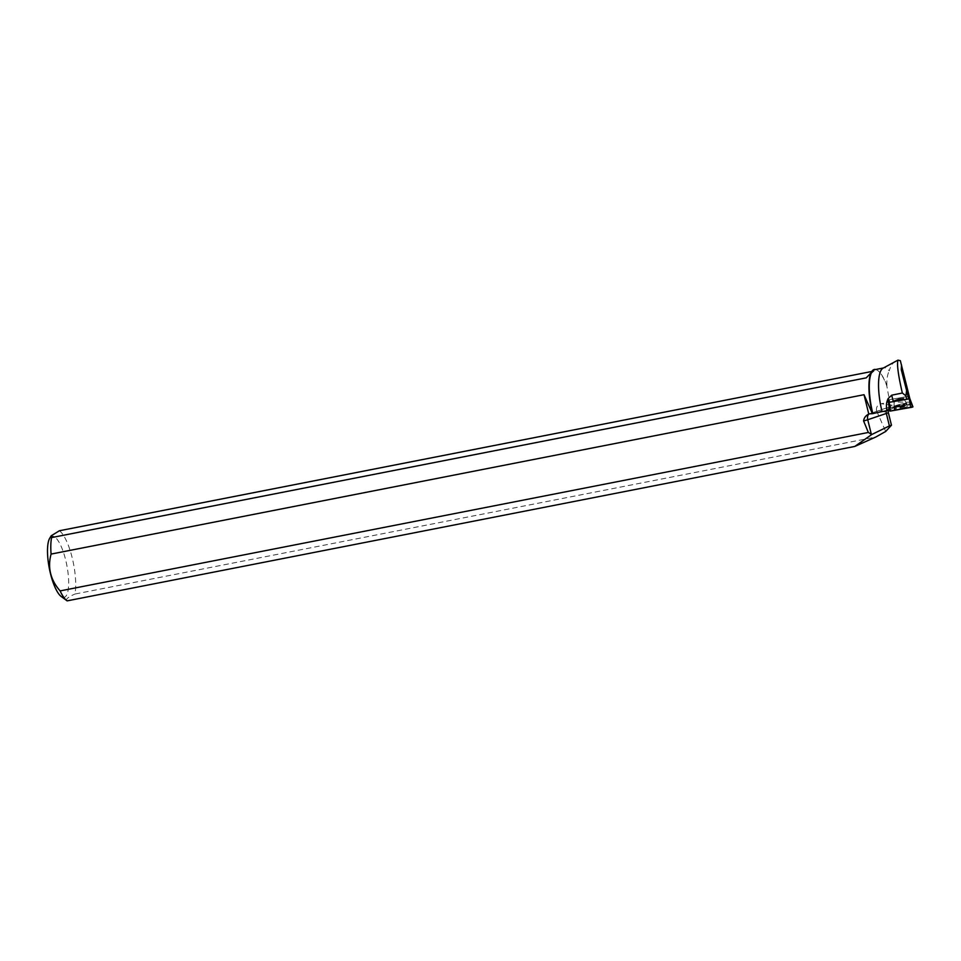 <?xml version="1.0" encoding="UTF-8"?>
<svg xmlns="http://www.w3.org/2000/svg" width="961" height="961" viewBox="0 0 961 961"><rect width="100%" height="100%" fill="white"/><g stroke="black" fill="none" stroke-linecap="round" stroke-linejoin="round"><path stroke-width="0.72" stroke-dasharray="4.8 3.6" d="M901.334 399.211L893.886 400.557L898.739 398.815L903.857 398.106L901.334 399.211M911.4 404.485L908.758 396.292L887.904 399.968L888.937 408.653L912.049 404.449M912.013 404.425L893.862 407.512L889.526 410.227L887.904 399.968M904.325 407.596A7.051 0.733 166.2 0 1 894.102 409.446A7.051 0.733 166.2 0 1 897.562 407.932A7.051 0.733 166.2 0 1 907.785 406.071A7.051 0.733 166.2 0 1 904.325 407.596M906.728 399.175L908.601 398.611L908.001 397.001A15.4 1.598 166.2 0 1 908.001 396.977A15.4 1.598 166.2 0 1 908.613 396.316L888.733 399.752L887.916 400.004L889.105 402.311A15.4 1.598 166.2 0 1 893.262 401.506L906.728 399.175M895.772 361.036C892.745 362.777 890.571 366.033 889.249 370.814A36.35 10.379 78.9 0 0 883.904 367.883A36.35 10.379 78.9 0 0 882.979 368.219M889.718 410.179L887.916 400.004L888.06 401.314L888.889 401.061L888.733 399.752M886.763 385.745L886.907 385.625A36.35 10.379 78.9 0 0 878.006 370.718L877.717 370.514A36.626 10.463 78.9 0 1 886.763 385.745L889.742 401.914L881.309 403.716L892.18 405.218A11.724 1.213 166.2 0 1 888.649 407.368L870.065 413.65A11.724 1.213 166.2 0 1 869.489 413.831M889.742 401.914L910.56 402.263L900.337 360.663M890.859 407.188L888.889 401.061L888.06 401.314L888.841 407.8L910.788 403.74A15.4 1.598 166.2 0 1 911.064 403.608L910.56 402.263M897.55 400.184L903.857 398.106L898.739 398.827L893.886 400.569L897.55 400.184M877.717 370.514A36.626 10.463 78.9 0 0 875.639 369.505M891.315 425.447L888.108 412.389L876.552 410.791C876.048 407.02 877.633 404.653 881.309 403.716M876.552 410.791L885.706 431.453M59.378 530.76A36.626 10.463 -101.1 0 1 72.231 557.957A36.626 10.463 -101.1 0 1 74.922 594.042L875.783 437.027M873.801 369.577L874.017 371.042L871.411 371.559M878.006 370.718A36.35 10.379 78.9 0 0 874.642 369.697M886.907 385.625C886.631 379.439 887.411 374.502 889.249 370.814M49.756 538.184A31.124 8.889 -101.1 0 1 65.708 560.143A31.124 8.889 -101.1 0 1 61.192 596.481M67.126 600.865C65.24 599.46 67.835 597.189 74.922 594.042M910.788 403.74L908.613 396.316M902.535 405.782A6.979 0.721 166.2 0 1 907.508 405.266A6.979 0.721 166.2 0 1 900.913 407.644A6.979 0.721 166.2 0 1 893.97 408.605A6.979 0.721 166.2 0 1 902.535 405.782M874.017 371.042L866.221 377.865M909.851 398.671L911.064 403.608M891.123 407.981L888.481 399.788M897.154 406.01A6.907 0.709 -13.8 0 0 893.766 407.488A6.907 0.709 -13.8 0 0 900.637 406.527A6.907 0.709 -13.8 0 0 907.172 404.185A6.907 0.709 -13.8 0 0 897.154 406.01M897.081 405.158A6.619 0.685 166.2 0 1 906.655 403.368A6.619 0.685 166.2 0 1 900.421 405.662A6.619 0.685 166.2 0 1 893.838 406.527A6.619 0.685 166.2 0 1 897.081 405.158M896.613 400.293L894.09 401.398L904.061 398.935L896.613 400.293M888.324 412.485A5.862 0.613 -13.8 0 0 888.108 412.389A5.862 5.646 97.8 0 1 892.18 405.218M888.649 407.368A5.862 3.688 -108.7 0 0 888.168 407.476A5.862 3.688 -108.7 0 0 886.102 410.9M870.065 413.65A5.862 3.688 -108.7 0 0 869.585 413.747A5.862 3.688 -108.7 0 0 869.333 413.855M897.73 400.929L904.037 398.851L898.919 399.56L894.066 401.314L897.73 400.929M898.547 406.119A6.691 0.697 -13.8 0 0 906.74 403.368A6.691 0.697 -13.8 0 0 900.097 404.341A6.691 0.697 -13.8 0 0 893.778 406.563A6.691 0.697 -13.8 0 0 898.547 406.119M898.631 406.671A6.871 0.709 -13.8 0 0 907.064 403.884A6.871 0.709 -13.8 0 0 902.163 404.401A6.871 0.709 -13.8 0 0 893.718 407.176A6.871 0.709 -13.8 0 0 898.631 406.671M901.25 369.601L908.001 397.001M893.97 408.605L894.09 401.398L894.102 409.446M907.508 405.266L904.061 398.935L907.785 406.071M888.192 410.503L890.535 406.563L869.14 413.903M901.226 369.492L908.001 396.977"/><path stroke-width="1.44" d="M887.904 399.968L888.805 402.395L909.262 398.875L908.758 396.292M912.049 404.449L908.926 396.28L912.95 406.875L889.838 411.08L889.526 410.227L890.487 411.044L912.337 407.164L912.013 404.425M906.728 399.175L905.899 395.848L906.619 390.562L908.601 398.611M888.805 402.383L889.718 410.179L882.054 411.608A36.35 10.379 78.9 0 1 882.979 368.219L897.97 360.135C896.769 364.255 898.223 375.21 902.343 393.013L891.712 395.187L888.18 398.563L889.105 402.311M887.291 410.695C885.922 406.527 886.222 402.479 888.18 398.563M882.054 411.608L872.432 413.686L864.023 394.707L51.077 554.089A36.626 10.463 -101.1 0 1 51.582 537.583L866.221 377.865L874.33 369.48A36.626 10.463 78.9 0 0 872.504 413.674M869.489 413.831L872.432 413.686M897.97 360.135L900.337 360.663L909.851 398.671L912.95 406.875M906.619 390.562L901.25 369.601L901.538 364.964M905.899 395.848L902.343 393.013M875.639 369.505A36.626 10.463 78.9 0 0 874.33 369.48M885.706 431.453L875.783 437.027L854.773 446.445L67.126 600.865A36.626 10.463 -101.1 0 1 66.91 600.709A36.626 10.463 -101.1 0 1 60.123 590.907L868.348 432.462L863.579 420.906A5.862 0.613 -13.8 0 0 867.747 419.741L886.342 413.458L889.405 425.927L891.46 425.206L885.706 431.453M871.411 371.559L59.378 530.76L51.233 535.77L51.582 537.583M883.423 367.979L874.642 369.697A36.35 10.379 78.9 0 0 872.828 413.566M854.773 446.445L871.771 434.504L868.348 432.462M66.91 600.709L61.192 596.481A31.124 8.889 -101.1 0 1 55.426 588.156A31.124 8.889 -101.1 0 1 49.756 538.184L51.233 535.757M51.077 554.089C47.449 567.663 50.465 579.927 60.123 590.907M871.771 434.504L889.405 425.927M864.023 394.707L868.78 414.083C865.789 415.512 864.047 417.795 863.579 420.906M888.973 402.383L890.487 411.044M910.776 407.548L909.262 398.875M889.838 411.08L888.805 402.395M871.303 434.156L867.747 419.741A5.862 3.688 -108.7 0 1 869.333 413.855M886.102 410.9A5.862 3.688 -108.7 0 0 886.342 413.458A5.862 0.613 -13.8 0 0 888.324 412.485L891.46 425.206M891.712 395.187L893.262 401.506M888.324 412.485L888.192 410.503"/></g></svg>
